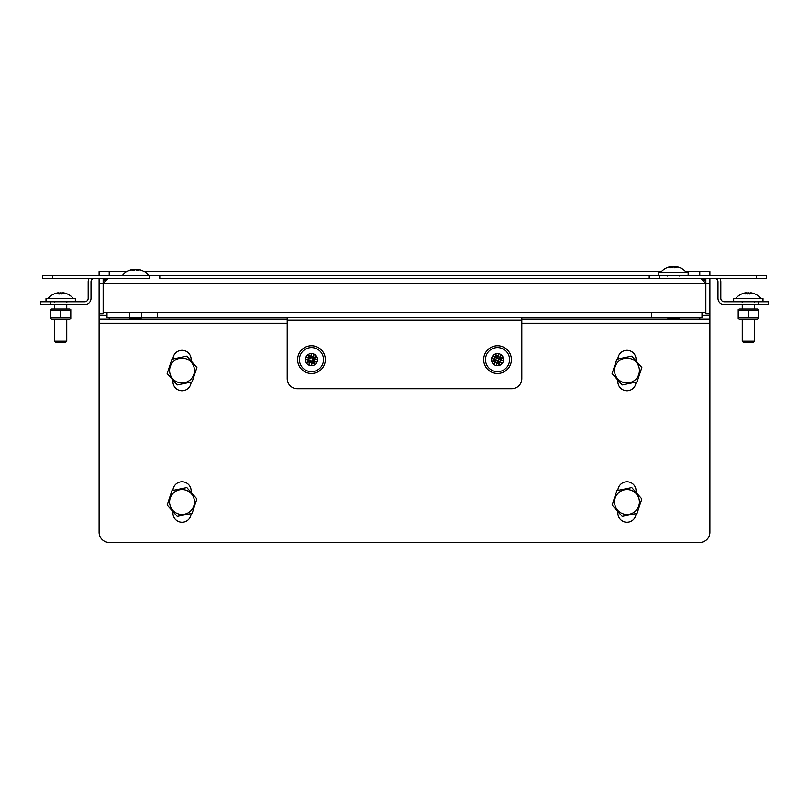 <?xml version="1.0" encoding="UTF-8"?>
<svg xmlns="http://www.w3.org/2000/svg" width="809" height="809" viewBox="0 0 809 809"><rect width="100%" height="100%" fill="white"/><g stroke="black" fill="none" stroke-linecap="round" stroke-linejoin="round"><path stroke-width="1.21" d="M159.778 278.316L659.335 278.316L649.222 278.316L649.222 275.485L159.778 275.485L159.778 278.316M103.147 278.316L103.147 283.372L108.204 278.316A5.056 5.056 0 0 0 103.147 283.372L103.147 312.496L651.437 312.496L651.437 317.553L702 317.553L702 312.496M703.608 279.176A5.056 5.056 0 0 0 700.796 278.316L705.852 283.372L705.852 278.316M705.751 282.392A5.056 5.056 0 0 0 705.468 281.441M705.003 280.571A5.056 5.056 0 0 0 704.376 279.803M709.898 278.316L709.898 313.71L705.852 313.71L705.852 283.372L700.796 278.316M702 315.126L709.898 315.126L709.898 532.342A10.113 10.113 0 0 1 699.785 542.455L109.215 542.455A10.113 10.113 0 0 1 99.102 532.342L99.102 278.316M624.477 489.819A12.438 12.438 0 0 1 639.161 499.507A12.438 12.438 0 0 1 629.473 514.19A12.438 12.438 0 0 1 614.789 504.503A12.438 12.438 0 0 1 624.477 489.819M629.614 514.888L637.047 513.361L641.85 498.961L631.768 487.605L616.903 490.648L612.1 505.049L622.182 516.405L629.614 514.888M658.829 275.485L658.829 272.249L688.156 272.249L688.156 275.485M679.236 267.455A16.463 5.056 120.2 0 1 679.671 267.506A16.584 15.462 105.6 0 0 677.457 266.768A16.584 15.462 105.6 0 0 676.405 266.545L676.375 266.545A14.835 11.296 -39.6 0 1 678.812 267.344A14.835 12.034 31.3 0 0 675.818 266.545L675.717 266.545A16.584 5.774 96 0 1 676.86 267.506A16.463 13.541 147.3 0 0 674.393 267.506A16.584 5.774 -96 0 0 673.078 266.545L672.916 266.545A14.835 6.128 -56.7 0 0 671.066 267.344A14.835 4.5 58.3 0 1 671.692 266.545L672.309 267.708M670.894 267.708L670.58 266.545A16.584 15.462 -105.6 0 0 669.528 266.768A16.584 15.462 -105.6 0 0 667.314 267.506A16.463 5.056 -120.2 0 1 667.749 267.455A16.463 5.056 -120.2 0 1 668.234 267.506A16.584 15.462 105.6 0 1 671.571 266.545L671.692 266.545M671.278 266.596L671.167 266.545A14.835 12.034 -31.3 0 0 670.631 266.646M675.09 266.93A14.835 6.128 56.7 0 0 674.069 266.545L673.907 266.545M675.424 267.455L675.414 266.545L674.676 267.708L674.069 266.545M675.626 267.455L675.717 266.545M493.753 364.363A16.584 1.608 -64 0 1 495.138 361.32L496.362 360.025L494.602 359.762A2.943 2.943 0 0 0 494.612 359.924A14.835 7.423 157 0 0 492.014 361.522A14.835 7.423 -15 0 0 495.047 361.188A2.943 2.943 0 0 0 495.138 361.32M494.602 359.762A16.584 1.608 -154 0 1 491.629 358.215M497.131 358.448L492.762 355.869A16.584 1.608 26 0 1 495.836 357.224L497.131 358.448L497.393 356.688A2.943 2.943 0 0 0 497.232 356.698A14.835 7.423 -113 0 0 495.634 354.099A14.835 7.423 75 0 0 495.968 357.133A2.943 2.943 0 0 0 495.836 357.224M497.393 356.688A16.584 1.608 -64 0 1 498.941 353.715M501.317 354.878A16.584 1.608 116 0 1 499.932 357.922L498.708 359.216L500.468 359.479A2.943 2.943 0 0 0 500.458 359.327A14.835 7.423 -23 0 0 503.056 357.72A14.835 7.423 165 0 0 500.023 358.053A2.943 2.943 0 0 0 499.932 357.922M500.468 359.479A16.584 1.608 26 0 1 503.441 361.026M497.939 360.794L502.308 363.372A16.584 1.608 -154 0 1 499.234 362.017L497.939 360.794L497.677 362.553A2.943 2.943 0 0 0 497.838 362.543A14.835 7.423 67 0 0 499.436 365.142A14.835 7.423 -105 0 0 499.102 362.108A2.943 2.943 0 0 0 499.234 362.017M497.677 362.553A16.584 1.608 116 0 1 496.129 365.526M500.114 359.853A2.589 2.589 0 0 0 499.426 357.851M500.458 359.327L500.023 358.053M497.302 362.199A2.589 2.589 0 0 0 499.305 361.512M497.838 362.543L499.102 362.108M494.956 359.388A2.589 2.589 0 0 0 495.644 361.39M494.612 359.924L495.047 361.188M497.768 357.042A2.589 2.589 0 0 0 495.765 357.73M497.232 356.698L495.968 357.133M496.089 365.516L497.879 360.622M493.783 364.394L495.573 361.926L496.928 362.584M491.639 358.175L496.534 359.965L495.573 361.926M501.287 354.848L499.497 357.315L498.142 356.658L497.191 358.62M503.431 361.067L498.536 359.277L499.497 357.315M498.981 353.725L498.142 356.658M495.229 357.669L494.572 359.014M499.841 361.583L500.498 360.227M496.605 356.921L495.634 354.099M494.835 360.551L492.014 361.522M498.465 362.321L499.436 365.142M500.235 358.69L503.056 357.72M308.856 365.102A16.584 1.608 -77.1 0 1 309.513 361.815L310.413 360.278L308.633 360.42A2.943 2.943 0 0 0 308.684 360.571A14.835 7.423 143.9 0 0 306.52 362.725A14.835 7.423 -28.1 0 0 309.402 361.714A2.943 2.943 0 0 0 309.513 361.815M308.633 360.42A16.584 1.608 -167.1 0 1 305.397 359.59M305.984 357.012A16.584 1.608 12.9 0 1 309.271 357.669L310.808 358.569L310.666 356.789A2.943 2.943 0 0 0 310.514 356.84A14.835 7.423 -126.1 0 0 308.36 354.676A14.835 7.423 61.9 0 0 309.372 357.558A2.943 2.943 0 0 0 309.271 357.669M310.666 356.789A16.584 1.608 -77.1 0 1 311.495 353.553L310.899 358.721L308.775 358.235L308.441 359.692L310.565 360.187L310.08 362.311L311.536 362.644L312.031 360.521L314.155 361.006L314.489 359.55L312.365 359.054L312.85 356.931L311.394 356.597M314.074 354.14A16.584 1.608 102.9 0 1 313.417 357.426L312.517 358.963L314.296 358.822A2.943 2.943 0 0 0 314.246 358.67A14.835 7.423 -36.1 0 0 316.41 356.516A14.835 7.423 151.9 0 0 313.528 357.527A2.943 2.943 0 0 0 313.417 357.426M314.296 358.822A16.584 1.608 12.9 0 1 317.532 359.651M316.946 362.23A16.584 1.608 -167.1 0 1 313.659 361.572L312.122 360.672L312.264 362.452A2.943 2.943 0 0 0 312.416 362.402A14.835 7.423 53.9 0 0 314.57 364.566A14.835 7.423 -118.1 0 0 313.558 361.684A2.943 2.943 0 0 0 313.659 361.572M312.264 362.452A16.584 1.608 102.9 0 1 311.435 365.688L311.536 362.644M314.034 359.267A2.589 2.589 0 0 0 312.901 357.467M314.246 358.67L313.528 357.527M311.819 362.189A2.589 2.589 0 0 0 313.619 361.057M312.416 362.402L313.558 361.684M308.896 359.985A2.589 2.589 0 0 0 310.029 361.775M308.684 360.571L309.402 361.714M311.111 357.052A2.589 2.589 0 0 0 309.311 358.185M310.514 356.84L309.372 357.558M308.886 365.112L310.08 362.311M314.044 354.13L312.85 356.931M305.974 357.042L308.775 358.235M305.397 359.55L308.441 359.692M316.956 362.199L314.155 361.006M317.532 359.692L314.489 359.55M309.948 357.204L308.36 354.676M309.048 361.138L306.52 362.725M312.982 362.038L314.57 364.566M313.882 358.104L316.41 356.516M754.069 293.748A16.463 5.056 120.2 0 1 754.504 293.798A16.584 15.462 105.6 0 0 752.289 293.06L752.289 293.06A16.584 15.462 105.6 0 0 751.237 292.838L751.207 292.838A14.835 11.296 -39.6 0 1 753.644 293.637A14.835 12.034 31.3 0 0 750.651 292.838L750.55 292.838A16.584 5.774 96 0 1 751.692 293.798A16.463 13.541 147.3 0 0 749.225 293.798A16.584 5.774 -96 0 0 747.91 292.838L747.749 292.838A14.835 6.128 -56.7 0 0 745.898 293.637A14.835 4.5 58.3 0 1 746.525 292.838L747.142 294.001M738.212 309.645L738.212 310.545L738.212 309.645L738.212 310.545L758.438 310.545L758.438 309.645L758.438 310.545L758.438 309.645L757.426 309.058L739.224 309.058L738.212 309.645L738.212 318.584L738.212 317.684L738.212 318.584L739.224 319.171L757.426 319.171L758.438 318.584L758.438 310.545M66.419 293.748A16.463 5.056 120.2 0 1 66.854 293.798A16.584 15.462 105.6 0 0 64.639 293.06L64.639 293.06A16.584 15.462 105.6 0 0 63.587 292.838L63.557 292.838A14.835 11.296 -39.6 0 1 65.994 293.637A14.835 12.034 31.3 0 0 63.001 292.838L62.9 292.838A16.584 5.774 96 0 1 64.042 293.798A16.463 13.541 147.3 0 0 61.575 293.798A16.584 5.774 -96 0 0 60.26 292.838L60.099 292.838A14.835 6.128 -56.7 0 0 58.248 293.637A14.835 4.5 58.3 0 1 58.875 292.838L59.492 294.001M50.562 309.645L50.562 310.545L50.562 309.645L50.562 310.545L70.787 310.545L70.787 309.645L70.787 310.545L70.787 309.645L69.776 309.058L51.574 309.058L50.562 309.645L50.562 318.584L50.562 317.684L50.562 318.584L51.574 319.171L69.776 319.171L70.787 318.584L70.787 310.545M141.251 270.287A16.463 5.056 120.2 0 1 141.686 270.337A16.584 15.462 105.6 0 0 139.472 269.599L139.472 269.599A16.584 15.462 105.6 0 0 138.42 269.377L138.39 269.377A14.835 11.296 -39.6 0 1 140.827 270.176A14.835 12.034 31.3 0 0 137.833 269.377L137.732 269.377A16.584 5.774 96 0 1 138.875 270.337A16.463 13.541 147.3 0 0 136.408 270.337A16.584 5.774 -96 0 0 135.093 269.377L134.931 269.377A14.835 6.128 -56.7 0 0 133.081 270.176A14.835 4.5 58.3 0 1 133.707 269.377L134.324 270.54M617.874 380.088L617.874 381.666A9.101 9.101 0 0 0 626.975 390.767A9.101 9.101 0 0 0 636.066 382.101M617.874 511.551L617.874 513.128A9.101 9.101 0 0 0 626.975 522.23A9.101 9.101 0 0 0 636.066 513.563M172.924 511.551L172.924 513.128A9.101 9.101 0 0 0 182.025 522.23A9.101 9.101 0 0 0 191.116 513.563M172.924 380.088L172.924 381.666A9.101 9.101 0 0 0 182.025 390.767A9.101 9.101 0 0 0 191.116 382.101M99.102 315.126L107 315.126M709.898 319.171L521.805 319.171M287.195 319.171L99.102 319.171M636.076 360.996L636.076 359.418A9.101 9.101 0 0 0 627.187 350.317A9.101 9.101 0 0 0 617.884 358.984M636.076 492.459L636.076 490.881A9.101 9.101 0 0 0 627.187 481.78A9.101 9.101 0 0 0 617.884 490.446M191.126 492.459L191.126 490.881A9.101 9.101 0 0 0 182.237 481.78A9.101 9.101 0 0 0 172.934 490.446M191.126 360.996L191.126 359.418A9.101 9.101 0 0 0 182.237 350.317A9.101 9.101 0 0 0 172.934 358.984M709.898 315.126L709.898 313.71M99.102 275.485L99.102 271.44L109.215 271.44L109.215 275.485M699.785 275.485L699.785 271.44L685.516 271.44M661.469 271.44L143.982 271.44M127.033 271.44L109.215 271.44M699.785 271.44L709.898 271.44L709.898 275.485M699.785 542.455L109.215 542.455M179.527 489.819A12.438 12.438 0 0 1 194.211 499.507A12.438 12.438 0 0 1 184.523 514.19A12.438 12.438 0 0 1 169.839 504.503A12.438 12.438 0 0 1 179.527 489.819M184.664 514.888L192.097 513.361L196.9 498.961L186.818 487.605L171.953 490.648L167.15 505.049L177.232 516.405L184.664 514.888M624.477 358.357A12.438 12.438 0 0 1 639.161 368.044A12.438 12.438 0 0 1 629.473 382.728A12.438 12.438 0 0 1 614.789 373.04A12.438 12.438 0 0 1 624.477 358.357M629.614 383.426L637.047 381.899L641.85 367.498L631.768 356.142L616.903 359.186L612.1 373.586L622.182 384.942L629.614 383.426M179.527 358.357A12.438 12.438 0 0 1 194.211 368.044A12.438 12.438 0 0 1 184.523 382.728A12.438 12.438 0 0 1 169.839 373.04A12.438 12.438 0 0 1 179.527 358.357M184.664 383.426L192.097 381.899L196.9 367.498L186.818 356.142L171.953 359.186L167.15 373.586L177.232 384.942L184.664 383.426M679.56 317.755L678.549 318.766L668.436 318.766L667.425 317.755L679.56 317.553M311.465 345.767A13.854 13.854 0 0 0 297.611 359.621A13.854 13.854 0 0 0 311.465 373.475A13.854 13.854 0 0 0 325.319 359.621A13.854 13.854 0 0 0 311.465 345.767M497.535 373.475A13.854 13.854 0 0 0 511.389 359.621A13.854 13.854 0 0 0 497.535 345.767A13.854 13.854 0 0 0 483.681 359.621A13.854 13.854 0 0 0 497.535 373.475M287.195 378.632L287.195 320.182L521.805 320.182L521.805 378.632A10.113 10.113 0 0 1 511.692 388.745L297.308 388.745A10.113 10.113 0 0 1 287.195 378.632M287.195 317.553L287.195 320.182M521.805 320.182L521.805 317.553M141.575 317.553L651.437 317.553M157.563 317.553L157.563 312.496M108.204 278.316L103.147 283.372L705.852 283.372L705.852 312.496L651.437 312.496M107 312.496L107 317.553L129.44 317.553M313.245 347.718A12.034 12.034 0 0 0 299.563 357.841A12.034 12.034 0 0 0 309.685 371.523A12.034 12.034 0 0 0 323.367 361.401A12.034 12.034 0 0 0 313.245 347.718M310.565 365.617A6.067 6.067 0 0 0 317.462 360.521A6.067 6.067 0 0 0 312.365 353.624A6.067 6.067 0 0 0 305.468 358.721A6.067 6.067 0 0 0 310.565 365.617M705.852 283.372L709.898 283.372M99.102 283.372L103.147 283.372L103.147 313.71L99.102 313.71M499.315 347.718A12.034 12.034 0 0 0 485.633 357.841A12.034 12.034 0 0 0 495.755 371.523A12.034 12.034 0 0 0 509.437 361.401A12.034 12.034 0 0 0 499.315 347.718M496.635 365.617A6.067 6.067 0 0 0 503.532 360.521A6.067 6.067 0 0 0 498.435 353.624A6.067 6.067 0 0 0 491.538 358.721A6.067 6.067 0 0 0 496.635 365.617M42.472 278.316L42.472 275.485L52.585 275.485L52.585 278.316L42.472 278.316M52.585 278.316L149.665 278.316L149.665 275.485L52.585 275.485M149.665 275.485L159.778 275.485M756.415 275.485L659.335 275.485L659.335 278.316L756.415 278.316L756.415 275.485L766.528 275.485L766.528 278.316L756.415 278.316M649.222 275.485L659.335 275.485M758.438 304.609L758.438 301.777L768.55 301.777L768.55 304.609L724.257 304.609A6.27 6.27 0 0 1 717.987 298.339L717.987 281.754A3.438 3.438 0 0 0 714.549 278.316M758.438 301.777L724.257 301.777A3.438 3.438 0 0 1 720.819 298.339L720.819 281.754A6.27 6.27 0 0 0 719.788 278.316M738.212 317.684L738.212 318.584L738.212 317.684L758.438 317.684L758.438 318.584M748.325 317.684L748.325 310.545M754.393 341.216L753.381 342.227L743.269 342.227L742.257 341.216L754.393 341.216L754.393 319.171M733.662 301.777L733.662 298.541L762.988 298.541L762.988 301.777M745.726 294.001L745.413 292.838A16.584 15.462 -105.6 0 0 744.361 293.06A16.584 15.462 -105.6 0 0 742.146 293.798A16.463 5.056 -120.2 0 1 742.581 293.748A16.463 5.056 -120.2 0 1 743.066 293.798A16.584 15.462 105.6 0 1 746.404 292.838L746.525 292.838M746.11 292.888L745.999 292.838A14.835 12.034 -31.3 0 0 745.463 292.939M749.923 293.222A14.835 6.128 56.7 0 0 748.901 292.838L748.74 292.838M750.256 293.748L750.246 292.838L749.508 294.001L748.901 292.838M750.459 293.748L750.55 292.838M50.562 317.684L50.562 318.584L50.562 317.684L70.787 317.684L70.787 318.584M60.675 317.684L60.675 310.545M66.742 341.216L65.731 342.227L55.619 342.227L54.608 341.216L66.742 341.216L66.742 319.171M46.012 301.777L46.012 298.541L75.338 298.541L75.338 301.777M58.076 294.001L57.763 292.838A16.584 15.462 -105.6 0 0 56.711 293.06A16.584 15.462 -105.6 0 0 54.496 293.798A16.463 5.056 -120.2 0 1 54.931 293.748A16.463 5.056 -120.2 0 1 55.416 293.798A16.584 15.462 105.6 0 1 58.754 292.838L58.875 292.838M58.46 292.888L58.349 292.838A14.835 12.034 -31.3 0 0 57.813 292.939M62.273 293.222A14.835 6.128 56.7 0 0 61.251 292.838L61.09 292.838M62.606 293.748L62.596 292.838L61.858 294.001L61.251 292.838M62.809 293.748L62.9 292.838M89.212 278.316A6.27 6.27 0 0 0 88.181 281.754L88.181 298.339A3.438 3.438 0 0 1 84.743 301.777L50.562 301.777L50.562 304.609L40.45 304.609L40.45 301.777L50.562 301.777M94.451 278.316A3.438 3.438 0 0 0 91.013 281.754L91.013 298.339A6.27 6.27 0 0 1 84.743 304.609L50.562 304.609M141.575 317.755L140.564 318.766L130.451 318.766L129.44 317.755L141.575 317.755L141.575 312.496M120.844 275.485L150.171 275.485M132.909 270.54L132.595 269.377A16.584 15.462 -105.6 0 0 131.543 269.599A16.584 15.462 -105.6 0 0 129.329 270.337A16.463 5.056 -120.2 0 1 129.764 270.287A16.463 5.056 -120.2 0 1 130.249 270.337A16.584 15.462 105.6 0 1 133.586 269.377L133.707 269.377M133.293 269.427L133.182 269.377A14.835 12.034 -31.3 0 0 132.646 269.478M137.105 269.761A14.835 6.128 56.7 0 0 136.084 269.377L135.922 269.377M137.439 270.287L137.429 269.377L136.691 270.54L136.084 269.377M137.641 270.287L137.732 269.377M699.785 319.171L699.785 317.553M109.215 317.553L109.215 319.171M709.898 323.216L521.805 323.216M287.195 323.216L99.102 323.216M705.852 279.53L704.083 279.53M104.917 279.53L103.147 279.53M679.56 275.99L680.066 275.485M686.234 272.249A16.584 16.584 0 0 0 677.457 266.768M669.528 266.768A16.584 16.584 0 0 0 660.751 272.249M667.425 275.99L666.919 275.485M754.393 302.283L754.898 301.777M742.257 302.283L741.752 301.777M66.742 302.283L67.248 301.777M54.608 302.283L54.102 301.777M742.257 341.216L742.257 319.171M742.257 309.058L742.257 304.609M761.067 298.541A16.584 16.584 0 0 0 752.289 293.06M744.361 293.06A16.584 16.584 0 0 0 735.583 298.541M754.393 309.058L754.393 304.609M54.608 341.216L54.608 319.171M54.608 309.058L54.608 304.609M73.417 298.541A16.584 16.584 0 0 0 64.639 293.06M56.711 293.06A16.584 16.584 0 0 0 47.933 298.541M66.742 309.058L66.742 304.609M129.44 317.755L129.44 312.496M148.249 275.08A16.584 16.584 0 0 0 139.472 269.599M131.543 269.599A16.584 16.584 0 0 0 122.766 275.08"/></g></svg>
